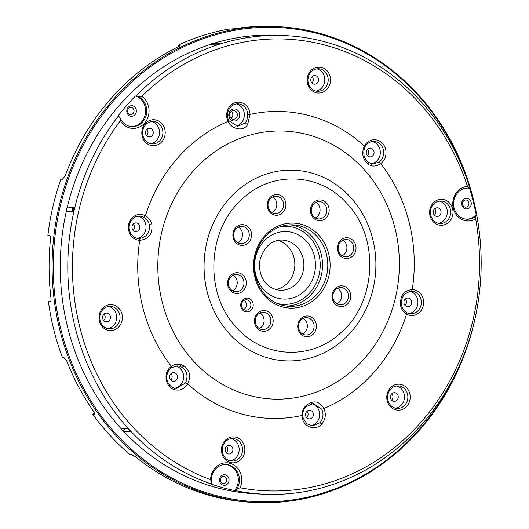 <?xml version="1.0" encoding="UTF-8"?>
<svg xmlns="http://www.w3.org/2000/svg" width="529" height="529" viewBox="0 0 529 529"><rect width="100%" height="100%" fill="white"/><g stroke="black" fill="none" stroke-linecap="round" stroke-linejoin="round"><path stroke-width="0.79" d="M411.476 291.254C403.977 292.762 400.711 297.47 401.683 305.378C402.219 308.486 403.839 310.873 406.543 312.553A11.261 10.137 92.4 0 0 410.722 313.757A11.261 10.137 92.4 0 0 421.024 299.652A11.261 10.137 92.4 0 0 411.661 291.254A11.261 10.137 92.4 0 0 411.476 291.254L412.27 289.548C403.501 290.527 399.666 296.114 400.757 306.298C401.67 309.809 403.614 312.421 406.576 314.133A12.994 11.698 92.4 0 0 419.219 312.646A12.994 11.698 92.4 0 0 423.293 299.242A12.994 11.698 92.4 0 0 412.27 289.548A153.542 138.234 92.4 0 0 380.635 163.6A12.994 11.698 92.4 0 0 385.892 150.712A12.994 11.698 92.4 0 0 377.508 140.198A12.994 11.698 92.4 0 0 364.355 146.024C361.195 153.522 362.676 159.765 368.806 164.744L371.821 165.875C374.876 166.41 377.812 165.65 380.635 163.6L379.042 162.119A11.261 10.137 92.4 0 0 383.598 150.95A11.261 10.137 92.4 0 0 376.324 141.838A11.261 10.137 92.4 0 0 374.036 141.448A11.261 10.137 92.4 0 0 364.931 146.883C362.596 153.701 363.859 158.865 368.726 162.39L371.127 163.573L373.295 163.957L379.042 162.119M305.749 405.822C313.115 399.864 319.172 400.751 323.913 408.487A153.542 138.234 92.4 0 0 406.576 314.133L406.543 312.553M228.693 120.559L237.541 126.385L245 123.131C246.898 120.857 247.81 117.974 247.744 114.489A11.261 10.137 92.4 0 0 238.083 103.869A11.261 10.137 92.4 0 0 230.545 107.116A11.261 10.137 92.4 0 0 228.693 120.559L228.072 121.425C231.233 129.023 243.545 132.124 247.598 124.553L250.052 114.423A12.994 11.698 92.4 0 0 242.666 103.023A12.994 11.698 92.4 0 0 230.208 105.912A12.994 11.698 92.4 0 0 228.072 121.425A153.542 138.234 92.4 0 0 145.409 215.779C148.437 217.531 150.553 220.196 151.75 223.767C153.033 233.573 149.019 239.101 139.716 240.358A153.542 138.234 92.4 0 0 171.35 366.313C174.279 364.309 177.499 363.747 181.024 364.62L184.013 365.876C190.004 370.565 191.214 376.569 187.636 383.889A153.542 138.234 92.4 0 0 301.94 415.483C301.887 411.734 303.157 408.514 305.749 405.829L305.894 406.735L313.439 403.488L321.791 409.287L323.913 408.487C326.307 414.154 325.599 419.325 321.777 424C315.932 430.963 304.287 427.591 302.357 418.379L301.94 415.483L302.74 415.358L303.21 418.241L306.694 423.722L312.401 425.984L319.939 422.737C323.259 418.684 323.874 414.2 321.791 409.287M302.74 415.358C302.707 411.926 303.758 409.049 305.894 406.735M310.715 425.752A11.261 10.137 92.4 0 0 316.547 422.592A11.261 10.137 92.4 0 0 319.238 411.423A11.261 10.137 92.4 0 0 311.68 403.581M479.433 233.124A238.195 214.45 92.4 0 0 420.363 97.058A238.195 214.45 92.4 0 0 276.508 26.576A238.195 214.45 92.4 0 0 70.979 168.731A238.195 214.45 92.4 0 0 112.789 432.067A238.195 214.45 92.4 0 0 256.651 502.55A238.195 214.45 92.4 0 0 476.08 313.624M469.739 187.696A237.329 213.67 92.4 0 0 420.185 97.68A237.329 213.67 92.4 0 0 117.974 95.901A237.329 213.67 92.4 0 0 113.728 431.479A237.329 213.67 92.4 0 0 462.63 358.087M476.285 214.741A237.329 213.67 92.4 0 0 469.944 188.37L468.952 188.106L467.484 186.38A226.068 203.533 92.4 0 0 221.433 47.736A226.068 203.533 92.4 0 0 141.759 96.338L138.287 96.695A15.592 14.038 -87.6 0 1 146.143 106.395A15.592 14.038 -87.6 0 1 132.058 126.629A15.592 14.038 -87.6 0 1 119.938 117.643L118.172 115.765A229.533 206.654 -87.6 0 1 135.49 96A15.592 14.038 -87.6 0 1 145.012 106.342A15.592 14.038 -87.6 0 1 131.496 126.596M233.144 275.126A8.662 7.796 -87.6 0 1 237.025 284.668A8.662 7.796 -87.6 0 1 232.489 290.712M255.282 256.684A40.799 36.732 -87.6 0 1 292.762 224.825A40.799 36.732 -87.6 0 1 326.843 274.485A40.799 36.732 -87.6 0 1 289.363 306.344A40.799 36.732 -87.6 0 1 255.282 256.684M238.414 227.047A8.662 7.796 -87.6 0 1 238.824 242.011A8.662 7.796 -87.6 0 1 237.766 242.632M272.733 196.894A8.662 7.796 -87.6 0 1 276.812 204.868A8.662 7.796 -87.6 0 1 272.085 212.479M315.992 202.329A8.662 7.796 -87.6 0 1 318.901 205.345A8.662 7.796 -87.6 0 1 315.344 217.915M342.852 240.173A8.662 7.796 -87.6 0 1 346.733 249.714A8.662 7.796 -87.6 0 1 342.203 255.758M337.575 288.252A8.662 7.796 -87.6 0 1 337.985 303.216A8.662 7.796 -87.6 0 1 336.927 303.838M303.256 318.405A8.662 7.796 -87.6 0 1 307.336 326.38A8.662 7.796 -87.6 0 1 302.608 333.991M259.997 312.97A8.662 7.796 -87.6 0 1 262.906 315.978A8.662 7.796 -87.6 0 1 259.349 328.555M231.358 111.321A4.331 3.901 -87.6 0 1 231.669 117.835A4.331 3.901 -87.6 0 1 231.061 118.37M133.394 223.906A4.331 3.901 -87.6 0 1 134.406 225.883A4.331 3.901 -87.6 0 1 133.129 230.274M171.026 373.712A4.331 3.901 -87.6 0 1 170.761 380.086M405.3 299.07A4.331 3.901 -87.6 0 1 406.312 301.047A4.331 3.901 -87.6 0 1 405.035 305.445M367.675 149.264A4.331 3.901 -87.6 0 1 367.404 155.632M312.176 76.586A4.331 3.901 -87.6 0 1 311.912 82.954M104.028 314.16A4.331 3.901 -87.6 0 1 104.054 314.186A4.331 3.901 -87.6 0 1 103.763 320.528M226.518 446.39A4.331 3.901 -87.6 0 1 226.253 452.764M391.837 393.721A4.331 3.901 -87.6 0 1 392.822 397.94A4.331 3.901 -87.6 0 1 391.572 400.089M434.666 208.816A4.331 3.901 -87.6 0 1 434.693 208.849A4.331 3.901 -87.6 0 1 434.402 215.191M146.857 129.255A4.331 3.901 -87.6 0 1 147.842 133.473A4.331 3.901 -87.6 0 1 146.593 135.629M230.75 111.864A4.331 3.901 92.4 0 0 229.824 116.512A4.331 3.901 92.4 0 0 233.289 119.27A4.331 3.901 92.4 0 0 236.185 118.02A4.331 3.901 92.4 0 0 237.118 113.371A4.331 3.901 92.4 0 0 233.653 110.614A4.331 3.901 92.4 0 0 230.75 111.864M139.682 226.101A4.331 3.901 92.4 0 0 136.079 222.874A4.331 3.901 92.4 0 0 132.118 228.297A4.331 3.901 92.4 0 0 135.722 231.53A4.331 3.901 92.4 0 0 139.682 226.101M172.467 381.184A4.331 3.901 92.4 0 0 173.347 381.336A4.331 3.901 92.4 0 0 177.38 377.666A4.331 3.901 92.4 0 0 174.59 372.833A4.331 3.901 92.4 0 0 173.71 372.68A4.331 3.901 92.4 0 0 169.677 376.35A4.331 3.901 92.4 0 0 172.467 381.184M404.024 303.467A4.331 3.901 92.4 0 0 407.621 306.694A4.331 3.901 92.4 0 0 411.588 301.266A4.331 3.901 92.4 0 0 407.985 298.039A4.331 3.901 92.4 0 0 404.024 303.467M369.11 156.736A4.331 3.901 92.4 0 0 369.996 156.888A4.331 3.901 92.4 0 0 374.023 153.218A4.331 3.901 92.4 0 0 371.239 148.385A4.331 3.901 92.4 0 0 370.353 148.232A4.331 3.901 92.4 0 0 366.326 151.902A4.331 3.901 92.4 0 0 369.11 156.736M315.634 84.065A4.331 3.901 92.4 0 0 318.564 79.403A4.331 3.901 92.4 0 0 314.861 75.554A4.331 3.901 92.4 0 0 313.723 75.693A4.331 3.901 92.4 0 0 310.801 80.355A4.331 3.901 92.4 0 0 314.497 84.204A4.331 3.901 92.4 0 0 315.634 84.065M103.737 320.501A4.331 3.901 92.4 0 0 106.355 321.784A4.331 3.901 92.4 0 0 110.092 319.199A4.331 3.901 92.4 0 0 109.331 314.411A4.331 3.901 92.4 0 0 106.713 313.128A4.331 3.901 92.4 0 0 102.976 315.714A4.331 3.901 92.4 0 0 103.737 320.501M228.065 445.497A4.331 3.901 92.4 0 0 225.142 450.159A4.331 3.901 92.4 0 0 228.839 454.014A4.331 3.901 92.4 0 0 229.976 453.875A4.331 3.901 92.4 0 0 232.905 449.214A4.331 3.901 92.4 0 0 229.202 445.358A4.331 3.901 92.4 0 0 228.065 445.497M390.587 395.871A4.331 3.901 92.4 0 0 394.158 401.346A4.331 3.901 92.4 0 0 398.092 398.158A4.331 3.901 92.4 0 0 394.522 392.69A4.331 3.901 92.4 0 0 390.587 395.871M434.375 215.158A4.331 3.901 92.4 0 0 436.987 216.44A4.331 3.901 92.4 0 0 440.723 213.855A4.331 3.901 92.4 0 0 439.963 209.067A4.331 3.901 92.4 0 0 437.351 207.785A4.331 3.901 92.4 0 0 433.615 210.37A4.331 3.901 92.4 0 0 434.375 215.158M153.119 133.692A4.331 3.901 92.4 0 0 149.542 128.223A4.331 3.901 92.4 0 0 145.614 131.41A4.331 3.901 92.4 0 0 149.185 136.879A4.331 3.901 92.4 0 0 153.119 133.692M230.419 110.667A6.064 5.462 92.4 0 0 230.307 119.237A6.064 5.462 92.4 0 0 238.03 119.283A6.064 5.462 92.4 0 0 238.136 110.713A6.064 5.462 92.4 0 0 230.419 110.667M244.153 300.34A5.197 4.682 -87.6 0 1 246.375 304.988A5.197 4.682 -87.6 0 1 243.77 309.432M277.87 240.424A25.121 22.615 -87.6 0 1 294.256 270.279A25.121 22.615 -87.6 0 1 275.821 289.561M306.979 411.298A4.331 3.901 -87.6 0 1 306.926 417.447A4.331 3.901 -87.6 0 1 306.714 417.665M371.556 163.699A11.261 10.137 92.4 0 0 380.291 153.245A11.261 10.137 92.4 0 0 372.938 141.699A11.261 10.137 92.4 0 0 372.33 141.534M235.617 126.114A11.261 10.137 92.4 0 0 241.29 122.979A11.261 10.137 92.4 0 0 243.975 111.784A11.261 10.137 92.4 0 0 236.377 103.955M137.13 238.361A11.261 10.137 92.4 0 0 145.726 224.342A11.261 10.137 92.4 0 0 138.056 216.176M174.762 388.167A11.261 10.137 92.4 0 0 183.636 377.779A11.261 10.137 92.4 0 0 176.289 366.147A11.261 10.137 92.4 0 0 175.707 365.989M409.036 313.525A11.261 10.137 92.4 0 0 417.632 299.507A11.261 10.137 92.4 0 0 409.968 291.347M107.764 328.615A11.261 10.137 92.4 0 0 116.096 321.103A11.261 10.137 92.4 0 0 113.801 309.538A11.261 10.137 92.4 0 0 108.69 306.43M230.254 460.852A11.261 10.137 92.4 0 0 231.51 460.574A11.261 10.137 92.4 0 0 239.161 449.399A11.261 10.137 92.4 0 0 231.18 438.667M395.573 408.176A11.261 10.137 92.4 0 0 404.096 399.99A11.261 10.137 92.4 0 0 396.499 385.991M438.402 223.271A11.261 10.137 92.4 0 0 446.734 215.759A11.261 10.137 92.4 0 0 444.439 204.194A11.261 10.137 92.4 0 0 439.328 201.093M315.912 91.041A11.261 10.137 92.4 0 0 317.169 90.77A11.261 10.137 92.4 0 0 324.819 79.595A11.261 10.137 92.4 0 0 316.838 68.856M150.593 143.709A11.261 10.137 92.4 0 0 159.117 135.523A11.261 10.137 92.4 0 0 151.519 121.531M312.203 417.672A4.331 3.901 92.4 0 0 313.128 413.017A4.331 3.901 92.4 0 0 309.663 410.266A4.331 3.901 92.4 0 0 306.76 411.516A4.331 3.901 92.4 0 0 305.835 416.164A4.331 3.901 92.4 0 0 309.3 418.915A4.331 3.901 92.4 0 0 312.203 417.672M141.461 216.321A11.261 10.137 92.4 0 0 139.755 216.09A11.261 10.137 92.4 0 0 129.46 230.194C130.947 235.372 134.128 238.176 139.008 238.599C146.864 237.223 150.262 232.522 149.211 224.488C148.424 221.334 146.672 218.933 143.941 217.293L141.461 216.321M138.823 238.592L139.716 240.358C134.082 239.875 130.405 236.642 128.699 230.67C126.233 221.618 134.776 212.076 142.942 214.761L145.409 215.779L143.941 217.293M169.425 369.639A11.261 10.137 92.4 0 0 174.153 388.008L176.448 388.398L185.553 382.963C188.284 376.238 187.14 371.047 182.128 367.391L179.774 366.293L177.46 365.903L171.442 367.728L169.425 369.639M102.652 325.514A11.261 10.137 92.4 0 0 109.457 328.846A11.261 10.137 92.4 0 0 119.17 322.128A11.261 10.137 92.4 0 0 117.193 309.677A11.261 10.137 92.4 0 0 110.396 306.344A11.261 10.137 92.4 0 0 100.675 313.062A11.261 10.137 92.4 0 0 102.652 325.514M229.923 438.938A11.261 10.137 92.4 0 0 222.325 451.058A11.261 10.137 92.4 0 0 231.94 461.076A11.261 10.137 92.4 0 0 234.896 460.719A11.261 10.137 92.4 0 0 242.5 448.599A11.261 10.137 92.4 0 0 232.879 438.581A11.261 10.137 92.4 0 0 229.923 438.938M387.975 394.184A11.261 10.137 92.4 0 0 397.259 408.408A11.261 10.137 92.4 0 0 407.489 400.129A11.261 10.137 92.4 0 0 398.198 385.906A11.261 10.137 92.4 0 0 387.975 394.184M433.291 220.17A11.261 10.137 92.4 0 0 440.088 223.502A11.261 10.137 92.4 0 0 449.802 216.784A11.261 10.137 92.4 0 0 447.832 204.333A11.261 10.137 92.4 0 0 441.027 201A11.261 10.137 92.4 0 0 431.314 207.725A11.261 10.137 92.4 0 0 433.291 220.17M320.554 90.909A11.261 10.137 92.4 0 0 328.159 78.788A11.261 10.137 92.4 0 0 318.537 68.77A11.261 10.137 92.4 0 0 315.582 69.134A11.261 10.137 92.4 0 0 307.984 81.248A11.261 10.137 92.4 0 0 317.598 91.272A11.261 10.137 92.4 0 0 320.554 90.909M162.509 135.662A11.261 10.137 92.4 0 0 153.225 121.439A11.261 10.137 92.4 0 0 142.995 129.717A11.261 10.137 92.4 0 0 152.286 143.941A11.261 10.137 92.4 0 0 162.509 135.662M174.153 388.008L174.484 389.708C166.172 387.625 163.071 374.711 169.306 368.184L171.35 366.313L171.442 367.728M174.484 389.708C180.012 391.01 184.396 389.066 187.636 383.889L185.553 382.963M102.289 326.763A12.994 11.698 92.4 0 0 118.833 326.862A12.994 11.698 92.4 0 0 119.065 308.493A12.994 11.698 92.4 0 0 102.52 308.394A12.994 11.698 92.4 0 0 102.289 326.763M230.3 437.291A12.994 11.698 92.4 0 0 221.823 453.155A12.994 11.698 92.4 0 0 236.033 462.425A12.994 11.698 92.4 0 0 244.51 446.562A12.994 11.698 92.4 0 0 230.3 437.291M387.228 393.761A12.994 11.698 92.4 0 0 395.295 409.717A12.994 11.698 92.4 0 0 409.744 400.618A12.994 11.698 92.4 0 0 401.67 384.656A12.994 11.698 92.4 0 0 387.228 393.761M432.92 221.42A12.994 11.698 92.4 0 0 449.465 221.519A12.994 11.698 92.4 0 0 449.703 203.149A12.994 11.698 92.4 0 0 433.158 203.05A12.994 11.698 92.4 0 0 432.92 221.42M321.692 92.615A12.994 11.698 92.4 0 0 330.169 76.758A12.994 11.698 92.4 0 0 315.952 67.487A12.994 11.698 92.4 0 0 307.481 83.351A12.994 11.698 92.4 0 0 321.692 92.615M164.764 136.151A12.994 11.698 92.4 0 0 156.696 120.195A12.994 11.698 92.4 0 0 142.248 129.294A12.994 11.698 92.4 0 0 150.322 145.25A12.994 11.698 92.4 0 0 164.764 136.151M467.696 188.046A15.592 14.038 -87.6 0 1 469.573 188.35A229.533 206.654 -87.6 0 1 476.199 214.741A15.592 14.038 -87.6 0 1 466.399 219.178M465.394 208.77A5.31 4.781 -87.6 0 1 461.824 202.428A5.31 4.781 -87.6 0 1 467.563 198.401A5.31 4.781 -87.6 0 1 471.141 204.743A5.31 4.781 -87.6 0 1 465.394 208.77M464.998 207.051A3.584 3.227 -87.6 0 1 462.531 203.096A3.584 3.227 -87.6 0 1 465.877 199.975A3.584 3.227 -87.6 0 1 466.459 200.061A3.584 3.227 -87.6 0 1 468.919 204.015A3.584 3.227 -87.6 0 1 465.58 207.137A3.584 3.227 -87.6 0 1 464.998 207.051M469.573 188.35L469.95 188.37A229.533 206.654 92.4 0 0 284.06 35.562A229.533 206.654 92.4 0 0 219.092 44.343A229.533 206.654 92.4 0 0 135.867 96.013L138.287 96.695M284.06 35.562L276.522 35.245A229.533 206.654 92.4 0 0 213.511 43.418A7.274 6.553 92.4 0 0 209.603 44.661A229.533 206.654 92.4 0 0 67.315 207.064A7.274 6.553 92.4 0 0 66.304 211.435A229.533 206.654 92.4 0 0 120.757 428.226A7.274 6.553 92.4 0 0 123.654 431.353A229.533 206.654 92.4 0 0 257.385 493.914L264.917 494.225A229.533 206.654 92.4 0 1 234.962 490.528L236.833 489.027L240.087 487.784A226.068 203.533 92.4 0 0 330.559 482.177A226.068 203.533 92.4 0 0 475.657 218.907L475.981 216.07A15.592 14.038 -87.6 0 1 466.962 219.211A15.592 14.038 -87.6 0 1 464.429 218.847A15.592 14.038 -87.6 0 1 453.703 201.635A15.592 14.038 -87.6 0 1 468.258 188.059A15.592 14.038 -87.6 0 1 468.952 188.106M264.917 494.225A229.533 206.654 92.4 0 0 329.884 485.443A229.533 206.654 92.4 0 0 476.576 214.754L475.981 216.07M476.576 214.754L476.199 214.741M467.484 186.38A17.325 15.599 92.4 0 0 452.824 202.329A17.325 15.599 92.4 0 0 464.826 220.567A17.325 15.599 92.4 0 0 475.657 218.907M118.549 115.785A229.533 206.654 92.4 0 0 211.018 483.909L210.641 483.896A229.533 206.654 -87.6 0 0 234.585 490.515L234.962 490.528M211.018 483.909L211.455 482.012A15.592 14.038 -87.6 0 1 215.151 469.534A15.592 14.038 -87.6 0 1 226.055 464.508A15.592 14.038 -87.6 0 1 238.03 473.144A15.592 14.038 -87.6 0 1 236.833 489.027M225.486 464.495A15.592 14.038 -87.6 0 1 237.369 474.282A15.592 14.038 -87.6 0 1 234.585 490.515M240.087 487.784A17.325 15.599 92.4 0 0 235.094 465.831A17.325 15.599 92.4 0 0 214.767 468.39A17.325 15.599 92.4 0 0 210.568 479.624L211.455 482.012M220.778 476.444A5.31 4.781 -87.6 0 1 227.543 476.126A5.31 4.781 -87.6 0 1 227.768 483.632A5.31 4.781 -87.6 0 1 221.003 483.949A5.31 4.781 -87.6 0 1 220.778 476.444M221.168 477.581A3.584 3.227 -87.6 0 1 223.668 476.431A3.584 3.227 -87.6 0 1 226.505 478.626A3.584 3.227 -87.6 0 1 225.876 482.428A3.584 3.227 -87.6 0 1 223.37 483.585A3.584 3.227 -87.6 0 1 220.533 481.383A3.584 3.227 -87.6 0 1 221.168 477.581M136.158 109.417A5.31 4.781 -87.6 0 1 132.971 116.076A5.31 4.781 -87.6 0 1 127 112.598A5.31 4.781 -87.6 0 1 130.187 105.939A5.31 4.781 -87.6 0 1 136.158 109.417M133.91 109.906A3.584 3.227 -87.6 0 1 130.676 114.555A3.584 3.227 -87.6 0 1 127.74 112.049A3.584 3.227 -87.6 0 1 130.974 107.4A3.584 3.227 -87.6 0 1 133.91 109.906M135.867 96.013L135.49 96M210.568 479.624A226.068 203.533 92.4 0 1 120.414 120.705L119.938 117.643M120.414 120.705A17.325 15.599 92.4 0 0 140.073 126.709A17.325 15.599 92.4 0 0 148.391 105.906A17.325 15.599 92.4 0 0 141.759 96.338M213.511 43.418L220.295 43.695A229.533 206.654 92.4 0 0 218.338 44.31A229.533 206.654 92.4 0 0 216.387 44.945L209.603 44.661M67.315 207.064L74.1 207.348A229.533 206.654 92.4 0 0 73.088 211.719L66.304 211.435M120.757 428.226L127.542 428.51A229.533 206.654 92.4 0 0 130.438 431.638L123.654 431.353M125.3 428.417A7.274 6.553 -87.6 0 1 122.92 430.89M71.891 207.256A7.274 6.553 -87.6 0 1 72.539 211.699M210.099 44.324A7.274 6.553 -87.6 0 1 210.562 44.7M235.769 326.664C262.41 358.219 310.907 361.029 340.835 332.748C376.298 302.568 379.802 238.652 347.864 204.564C321.215 173.009 272.719 170.206 242.798 198.481C207.328 228.66 203.824 292.583 235.769 326.664M254.515 256.34A42.532 38.286 92.4 0 0 283.134 307.111A42.532 38.286 92.4 0 0 329.117 274.888A42.532 38.286 92.4 0 0 300.498 224.117A42.532 38.286 92.4 0 0 254.515 256.34M94.506 412.812L92.793 414.346A238.195 214.45 92.4 0 0 106.765 431.816A238.195 214.45 92.4 0 0 130.114 454.629L131.622 454.695L135.616 456.818A238.195 214.45 92.4 0 0 253.636 502.424L256.651 502.55M50.658 301.378L48.437 301.768A238.195 214.45 92.4 0 0 62.455 357.551L63.956 357.617L66.68 360.857A238.195 214.45 -87.6 0 0 93.884 411.767C94.956 413.407 95.101 414.286 94.301 414.405L92.793 414.346M49.838 235.755L47.868 235.491L49.495 235.57M178.802 46.492L178.306 45.17L179.814 45.23C180.554 45.342 180.098 45.825 178.445 46.671A238.195 214.45 92.4 0 0 65.093 176.051L62.429 179.219L60.921 179.152A238.195 214.45 92.4 0 0 47.868 235.491M276.508 26.576L273.493 26.45A238.195 214.45 -87.6 0 0 234.777 28.725L228.673 29.121A238.195 214.45 92.4 0 0 178.306 45.17M94.671 414.3L94.817 413.949M48.437 301.768L49.944 301.828C50.83 301.669 51.187 300.545 51.009 298.468A238.195 214.45 -87.6 0 1 50.5 239.055C50.639 236.959 50.262 235.795 49.376 235.55L49.435 235.557M180.177 45.368L179.814 45.23L179.999 45.712M274.035 213.28A8.662 7.796 -87.6 0 1 268.071 203.718A8.662 7.796 -87.6 0 1 276.164 196.173A8.662 7.796 -87.6 0 1 277.566 196.378A8.662 7.796 -87.6 0 1 283.524 205.94A8.662 7.796 -87.6 0 1 275.437 213.485A8.662 7.796 -87.6 0 1 274.035 213.28M278.677 194.718A10.395 9.357 -87.6 0 1 285.667 207.13A10.395 9.357 -87.6 0 1 274.432 215.005A10.395 9.357 -87.6 0 1 267.436 202.594A10.395 9.357 -87.6 0 1 278.677 194.718M245.601 242.295A8.662 7.796 -87.6 0 1 241.118 243.638A8.662 7.796 -87.6 0 1 233.937 237.243A8.662 7.796 -87.6 0 1 237.362 227.668A8.662 7.796 -87.6 0 1 241.846 226.326A8.662 7.796 -87.6 0 1 249.027 232.72A8.662 7.796 -87.6 0 1 245.601 242.295M237.29 226.24A10.395 9.357 -87.6 0 1 250.184 229.447A10.395 9.357 -87.6 0 1 247.182 243.79A10.395 9.357 -87.6 0 1 234.287 240.583A10.395 9.357 -87.6 0 1 237.29 226.24M243.803 284.952A8.662 7.796 -87.6 0 1 235.841 291.717A8.662 7.796 -87.6 0 1 228.607 281.17A8.662 7.796 -87.6 0 1 236.569 274.406A8.662 7.796 -87.6 0 1 243.803 284.952M227.84 280.826A10.395 9.357 -87.6 0 1 239.082 272.951A10.395 9.357 -87.6 0 1 246.078 285.362A10.395 9.357 -87.6 0 1 234.836 293.238A10.395 9.357 -87.6 0 1 227.84 280.826M269.684 316.263A8.662 7.796 -87.6 0 1 269.79 325.216A8.662 7.796 -87.6 0 1 262.701 329.56A8.662 7.796 -87.6 0 1 256.439 325.547A8.662 7.796 -87.6 0 1 256.334 316.587A8.662 7.796 -87.6 0 1 263.422 312.249A8.662 7.796 -87.6 0 1 269.684 316.263M255.871 326.505A10.395 9.357 -87.6 0 1 258.873 312.163A10.395 9.357 -87.6 0 1 271.761 315.363A10.395 9.357 -87.6 0 1 268.765 329.706A10.395 9.357 -87.6 0 1 255.871 326.505M308.09 317.889A8.662 7.796 -87.6 0 1 314.047 327.451A8.662 7.796 -87.6 0 1 305.96 334.996A8.662 7.796 -87.6 0 1 304.552 334.791A8.662 7.796 -87.6 0 1 298.594 325.229A8.662 7.796 -87.6 0 1 306.681 317.684A8.662 7.796 -87.6 0 1 308.09 317.889M304.955 336.51A10.395 9.357 -87.6 0 1 297.959 324.105A10.395 9.357 -87.6 0 1 309.194 316.23A10.395 9.357 -87.6 0 1 316.19 328.641A10.395 9.357 -87.6 0 1 304.955 336.51M336.517 288.874A8.662 7.796 -87.6 0 1 341 287.531A8.662 7.796 -87.6 0 1 348.188 293.926A8.662 7.796 -87.6 0 1 344.763 303.501A8.662 7.796 -87.6 0 1 340.279 304.843A8.662 7.796 -87.6 0 1 333.091 298.449A8.662 7.796 -87.6 0 1 336.517 288.874M346.336 304.995A10.395 9.357 -87.6 0 1 333.449 301.788A10.395 9.357 -87.6 0 1 336.451 287.445A10.395 9.357 -87.6 0 1 349.338 290.652A10.395 9.357 -87.6 0 1 346.336 304.995M338.322 246.216A8.662 7.796 -87.6 0 1 346.277 239.452A8.662 7.796 -87.6 0 1 353.511 249.999A8.662 7.796 -87.6 0 1 345.556 256.763A8.662 7.796 -87.6 0 1 338.322 246.216M355.786 250.409A10.395 9.357 -87.6 0 1 344.551 258.278A10.395 9.357 -87.6 0 1 337.555 245.873A10.395 9.357 -87.6 0 1 348.79 237.997A10.395 9.357 -87.6 0 1 355.786 250.409M312.434 214.906A8.662 7.796 -87.6 0 1 312.328 205.953A8.662 7.796 -87.6 0 1 319.417 201.609A8.662 7.796 -87.6 0 1 325.679 205.622A8.662 7.796 -87.6 0 1 325.785 214.582A8.662 7.796 -87.6 0 1 318.696 218.92A8.662 7.796 -87.6 0 1 312.434 214.906M327.755 204.73A10.395 9.357 -87.6 0 1 324.76 219.072A10.395 9.357 -87.6 0 1 311.865 215.865A10.395 9.357 -87.6 0 1 314.867 201.523A10.395 9.357 -87.6 0 1 327.755 204.73M245.158 310.054A5.197 4.682 -87.6 0 1 241.588 304.314A5.197 4.682 -87.6 0 1 246.435 299.791A5.197 4.682 -87.6 0 1 247.281 299.91A5.197 4.682 -87.6 0 1 250.858 305.65A5.197 4.682 -87.6 0 1 246.005 310.173A5.197 4.682 -87.6 0 1 245.158 310.054M248.392 298.25A6.93 6.236 -87.6 0 1 253.054 306.522A6.93 6.236 -87.6 0 1 245.562 311.773A6.93 6.236 -87.6 0 1 240.9 303.501A6.93 6.236 -87.6 0 1 248.392 298.25M191.994 359.383A134.121 120.751 92.4 0 0 362.775 360.388A134.121 120.751 92.4 0 0 365.175 170.748A134.121 120.751 92.4 0 0 194.394 169.743A134.121 120.751 92.4 0 0 191.994 359.383M319.939 422.737L321.777 424M364.931 146.883L364.355 146.024A153.542 138.234 92.4 0 0 250.052 114.423L247.744 114.489M351.58 198.441A95.412 85.903 -87.6 0 1 349.874 333.349A95.412 85.903 -87.6 0 1 228.376 332.635A95.412 85.903 -87.6 0 1 230.082 197.727A95.412 85.903 -87.6 0 1 351.58 198.441M290.123 224.818A40.799 36.732 -87.6 0 1 321.566 274.26A40.799 36.732 -87.6 0 1 286.731 306.132M282.314 240.08A25.121 22.615 -87.6 0 1 303.296 270.656A25.121 22.615 -87.6 0 1 280.218 290.276C264.341 288.708 257.444 273.414 260.116 259.58C264.335 246.408 271.734 239.901 282.314 240.08M255.408 257.967A33.783 30.411 -87.6 0 1 291.929 232.37A33.783 30.411 -87.6 0 1 314.662 272.7A33.783 30.411 -87.6 0 1 278.142 298.296A33.783 30.411 -87.6 0 1 255.408 257.967M280.363 226.67A39.067 35.172 -87.6 0 1 319.298 273.85A39.067 35.172 -87.6 0 1 277.156 303.474M368.726 162.39L368.806 164.744M245 123.131L247.598 124.553M151.75 223.767L149.211 224.488M181.024 364.62L179.774 366.293M184.013 365.876L182.128 367.391M371.127 163.573L371.821 165.875M401.683 305.378L400.757 306.298M129.46 230.194L128.699 230.67"/></g></svg>
